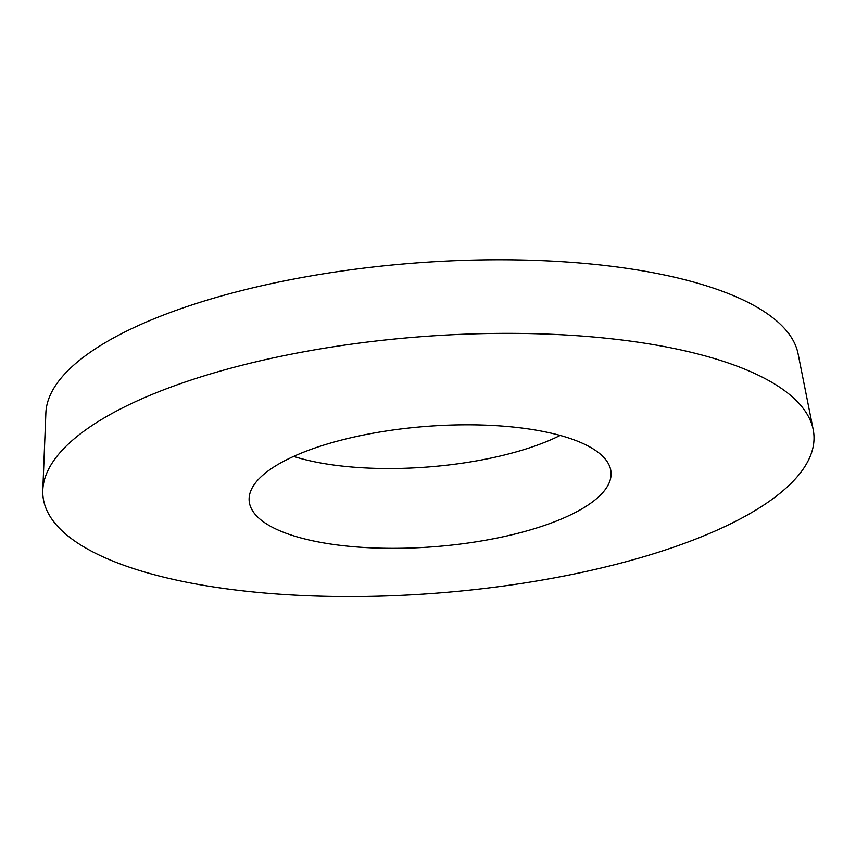 <?xml version="1.0" encoding="UTF-8"?>
<svg xmlns="http://www.w3.org/2000/svg" width="856" height="856" viewBox="0 0 856 856"><rect width="100%" height="100%" fill="white"/><g stroke="black" fill="none" stroke-linecap="round" stroke-linejoin="round"><path stroke-width="1.28" d="M42.8 490.221L45.871 412.924A377.56 125.415 -4.5 0 1 253.783 287.605A377.56 125.415 -4.5 0 1 798.07 353.731L813.2 429.594A386.687 128.443 -4.5 0 1 601.051 568.042A386.687 128.443 -4.5 0 1 42.8 490.221A386.687 128.443 -4.5 0 1 255.741 361.874A386.687 128.443 -4.5 0 1 813.2 429.594M560.145 435.426A172.366 57.256 -4.5 0 1 501.017 455.82A172.366 57.256 -4.5 0 1 293.651 456.398M349.055 438.186A181.493 60.284 -4.5 0 1 610.713 469.965A181.493 60.284 -4.5 0 1 511.139 534.957A181.493 60.284 -4.5 0 1 249.117 498.427A181.493 60.284 -4.5 0 1 349.055 438.186"/></g></svg>
